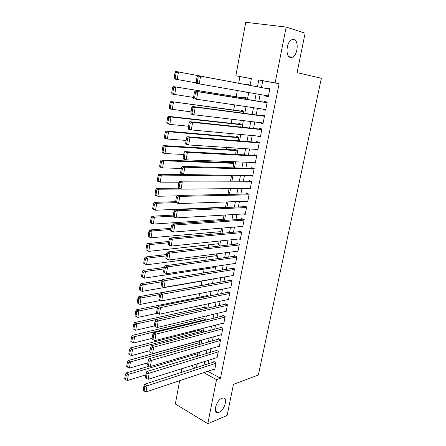 <?xml version="1.0" encoding="UTF-8"?>
<svg xmlns="http://www.w3.org/2000/svg" width="446" height="446" viewBox="0 0 446 446"><rect width="100%" height="100%" fill="white"/><g stroke="black" fill="none" stroke-linecap="round" stroke-linejoin="round"><path stroke-width="0.67" d="M290.363 57.462C285.256 56.659 286.304 41.985 291.695 39.766L293.964 39.516C299.071 40.636 297.783 55.148 292.47 57.216L290.363 57.462M219.075 412.31L217.871 412.6C212.664 413.275 216.355 400.068 221.902 398.25L222.961 397.999C228.19 397.297 224.633 410.326 219.075 412.31M251.349 78.68L235.856 75.792L245.724 22.3L286.181 27.072L305.125 33.171L297.075 72.614L321.354 78.284L258.351 375.025L233.464 384.34L227.114 415.455L207.808 423.7L175.345 403.987L179.638 380.706M181.154 372.488L181.856 368.686M239.915 76.606L238.682 83.251M237.322 90.56L236.179 96.726M234.641 104.983L233.698 110.078M231.987 119.272L231.234 123.319M229.361 133.432L228.798 136.448M226.752 147.459L226.384 149.46M224.171 161.352L223.987 162.361M215.585 207.596L215.513 207.975M213.26 220.101L213.054 221.205M210.958 232.5L210.618 234.323M208.672 244.798L208.204 247.318M206.409 256.991L205.812 260.196M204.162 269.077L203.443 272.969M201.938 281.069L201.107 285.529M199.618 293.552L198.922 297.292M197.277 306.134L196.753 308.955M194.963 318.606L194.607 320.529M192.666 330.965L192.477 332.002M265.738 95.489L265.615 96.107L268.302 96.643L269.914 88.447L267.21 87.94L267.076 88.62M263.073 109.131L262.973 109.627L265.643 110.201L267.238 102.078L264.556 101.532L264.422 102.206M260.431 122.644L260.358 123.029L263.006 123.637L264.584 115.586L261.925 115.001L261.791 115.67M257.816 136.047L260.392 136.955L261.958 128.978L259.316 128.353L259.187 129.017M255.218 149.326L257.799 150.157L259.355 142.252L256.729 141.588L256.601 142.252M252.648 162.489L255.229 163.247L256.768 155.409L254.17 154.712L254.042 155.364M250.357 175.54L252.687 176.22L254.209 168.449L251.628 167.718L251.499 168.365M248.154 188.468L250.161 189.087L251.672 181.383L249.108 180.613L248.985 181.254M245.902 201.269L247.658 201.837L249.158 194.2L246.61 193.397L246.487 194.032M243.616 213.946L245.177 214.481L246.666 206.905L244.135 206.074L244.012 206.704M241.314 226.518L242.719 227.014L244.191 219.504L241.682 218.64L241.559 219.265M239.006 238.972L240.277 239.441L241.738 231.998L239.246 231.1L239.123 231.719M236.692 251.315L237.857 251.767L239.307 244.386L236.832 243.455L236.715 244.068M234.39 263.558L235.46 263.987L236.898 256.667L234.44 255.703L234.323 256.311M232.093 275.689L233.085 276.102L234.507 268.843L232.065 267.851L231.948 268.453M229.807 287.72L230.727 288.116L232.137 280.919L229.712 279.898L229.595 280.495M227.527 299.651L228.385 300.035L229.79 292.899L227.382 291.84L227.265 292.437M225.263 311.481L226.066 311.854L227.46 304.774L225.068 303.693L224.951 304.278M223.011 323.211L223.769 323.573L225.146 316.554L222.771 315.439L222.66 316.024M220.776 334.846L221.489 335.197L222.855 328.234L220.497 327.091L220.38 327.671M218.551 346.38L219.226 346.726L220.58 339.819L218.239 338.648L218.127 339.228M216.343 357.826L216.979 358.16L218.323 351.309L215.998 350.116L215.886 350.684M201.843 332.538L202.2 330.659L199.959 329.538L199.853 330.107M204.117 320.518L204.352 319.291L202.094 318.199L201.988 318.767M206.409 308.392L206.515 307.829L204.246 306.764L204.14 307.339M208.538 296.2L206.414 295.241L206.308 295.815M209.659 284.08L208.6 283.617L208.494 284.202M232.99 167.841L233.96 162.706L231.496 162.01L231.374 162.645M235.538 154.372L236.374 149.945L233.888 149.276L233.771 149.917M238.108 140.78L238.805 137.073L236.308 136.437L236.185 137.084M240.701 127.06L241.264 124.088L238.744 123.492L238.621 124.139M243.315 113.223L243.739 110.987L241.202 110.43L241.08 111.087M245.958 99.252L246.237 97.78L243.683 97.256L243.561 97.919M195.209 364.482L196.981 365.447M197.355 356.282L197.952 353.12L197.16 352.702M199.591 344.457L200.064 341.937L198.314 341.034M210.852 279.536L211.789 279.943L211.939 279.151M213.004 267.739L214.019 268.163L214.32 266.563M215.173 255.842L216.265 256.283L216.723 253.863M217.341 243.845L218.529 244.308L219.142 241.052M219.51 231.747L220.815 232.232L221.59 228.129M221.684 219.543L223.117 220.051L224.054 215.089M225.481 207.529L226.54 201.932M224.806 207.563L223.842 207.234M227.962 194.417L229.054 188.658M230.465 181.188L231.569 175.362L231.218 175.261M244.703 91.843L247.279 92.289M248.623 85.158L248.756 84.456L246.186 83.965L246.058 84.634M207.758 371.312L220.486 378.236L279.073 83.72L262.778 80.759L261.462 87.567M260.118 94.519L258.803 101.309M257.448 108.311L256.166 114.923M254.805 121.981L253.557 128.426M252.185 135.528L250.97 141.8M249.587 148.953L248.405 155.063M247.012 162.26L245.863 168.203M244.458 175.456L243.343 181.232M241.933 188.53L240.84 194.149M239.424 201.492L238.365 206.955M236.938 214.336L235.912 219.649M234.473 227.075L233.475 232.232M232.031 239.703L231.061 244.709M229.612 252.219L228.67 257.086M227.209 264.634L226.295 269.351M224.829 276.938L223.942 281.515M222.47 289.136L221.612 293.574M220.129 301.234L219.298 305.532M217.81 313.231L217.001 317.396M215.507 325.128L214.727 329.159M213.227 336.925L212.469 340.822M210.964 348.627L210.233 352.39M208.717 360.229L208.014 363.864M214.147 369.177L214.755 369.5L216.087 362.704L213.779 361.483L213.667 362.052M286.181 27.072L275.143 82.928L258.791 79.957L257.476 86.819M279.073 83.72L275.143 82.928M220.486 378.236L216.516 379.641L207.808 423.7M203.755 372.644L216.516 379.641M256.127 93.822L254.811 100.668M253.456 107.726L252.174 114.399M250.808 121.507L249.565 128.002M248.188 135.16L246.972 141.482M245.59 148.691L244.408 154.846M243.014 162.104L241.86 168.092M240.461 175.395L239.34 181.221M237.93 188.569L236.843 194.233M235.421 201.625L234.362 207.134M232.935 214.571L231.903 219.923M230.47 227.404L229.473 232.6M228.023 240.121L227.059 245.166M225.604 252.731L224.661 257.626M223.201 265.231L222.292 269.986M220.82 277.624L219.939 282.234M218.462 289.911L217.603 294.377M216.12 302.098L215.29 306.424M213.801 314.174L212.998 318.366M211.499 326.154L210.718 330.207M209.219 338.029L208.466 341.954M206.955 349.809L206.225 353.6M204.714 361.489L204.006 365.151M250.072 85.431L251.366 78.608L235.856 75.792M196.586 367.537L197.288 363.825M198.805 355.841L199.529 352.005M201.04 344.05L201.793 340.081M203.292 332.158L204.073 328.05M205.567 320.167L206.37 315.924M207.858 308.075L208.689 303.687M210.172 295.871L211.03 291.35M212.502 283.572L213.389 278.901M214.855 271.162L215.769 266.346M217.23 258.641L218.172 253.679M219.622 246.014L220.592 240.901M222.041 233.28L223.039 228.012M224.477 220.43L225.503 215.005M226.93 207.468L227.99 201.882M229.411 194.389L230.498 188.647M231.914 181.193L233.035 175.289M234.44 167.88L235.588 161.809M236.982 154.444L238.17 148.206M239.552 140.891L240.768 134.48M242.145 127.216L243.399 120.626M244.765 113.412L246.047 106.65M247.407 99.486L248.723 92.539M191.178 365.748L195.231 367.972M262.778 80.759L258.791 79.957M247.257 92.4L244.681 91.954M248.756 84.456L246.186 83.965M255.352 162.639L252.642 162.528M257.899 149.655L255.19 149.477M260.47 136.56L257.76 136.309M263.062 123.347L260.358 123.029M265.677 110.017L262.973 109.627M268.319 96.576L265.615 96.107M269.914 88.447L267.21 87.94M214.866 368.937L145.976 391.95L147.063 385.639L144.682 384.196L143.93 385.996L143.172 390.417L144.119 391.003L144.883 386.576L143.93 385.996M214.403 361.817L144.682 384.196M215.975 363.273L144.883 386.576M144.119 391.003L145.976 391.95M149.533 366.082L126.14 372.967L128.409 374.345L197.846 353.678M145.842 374.869L127.389 380.527L125.549 379.579L126.263 375.248L125.359 374.696L124.646 379.028L125.549 379.579M126.263 375.248L128.409 374.345L127.389 380.527M125.359 374.696L126.14 372.967M217.09 357.586L148.161 379.301L149.265 372.928L146.862 371.518L146.11 373.296L145.346 377.756L146.305 378.325L147.074 373.86L146.11 373.296M216.656 350.45L146.862 371.518M218.211 351.883L147.074 373.86M146.305 378.325L148.161 379.301M219.337 346.152L150.369 366.528L151.484 360.1L149.064 358.723L148.317 360.474L147.542 364.973L148.507 365.53L149.282 361.026L148.317 360.474M218.936 338.999L149.064 358.723M220.469 340.393L149.282 361.026M148.507 365.53L150.369 366.528M221.601 334.617L152.599 353.645L153.719 347.155L151.283 345.812L150.536 347.534L149.756 352.078L150.731 352.619L151.512 348.075L150.536 347.534M221.233 327.448L151.283 345.812M222.738 328.813L153.719 347.155L151.512 348.075M150.731 352.619L152.599 353.645M223.881 322.988L154.851 340.632L151.997 339.055L152.972 339.59L153.764 334.996L152.783 334.472L151.997 339.055M223.558 315.807L153.524 332.777L155.983 334.087L154.851 340.632L152.972 339.59M225.029 317.139L155.983 334.087L153.764 334.996M153.524 332.777L152.783 334.472M198.515 341.14L128.186 360.546L130.472 361.89L199.959 342.495M147.916 362.804L129.44 368.128L127.595 367.164L128.32 362.788L127.405 362.252L126.686 366.618L127.595 367.164M128.32 362.788L130.472 361.89L129.44 368.128M127.405 362.252L128.186 360.546M200.672 329.895L130.249 348.014L132.551 349.324L202.094 331.222M150.007 350.634L131.509 355.624L129.663 354.631L130.388 350.222L129.468 349.692L128.743 354.102L129.663 354.631M130.388 350.222L132.551 349.324L131.509 355.624M129.468 349.692L130.249 348.014M202.846 318.561L132.334 335.37L134.647 336.646L204.24 319.86M152.114 338.358L133.599 343.002L131.748 341.987L132.479 337.538L131.553 337.025L130.823 341.469L131.748 341.987M132.479 337.538L134.647 336.646L133.599 343.002M131.553 337.025L132.334 335.37M205.049 307.138L134.43 322.614L136.766 323.857L155.782 319.637M154.305 325.959L135.707 330.269L132.919 328.724L133.85 329.232L134.592 324.738L133.655 324.236L132.919 328.724M134.592 324.738L136.766 323.857L135.707 330.269L133.85 329.232M133.655 324.236L134.43 322.614M226.183 311.263L157.12 327.503L154.255 325.92L155.241 326.433L156.039 321.8L155.046 321.287L154.255 325.92M225.905 304.066L155.788 319.626L158.263 320.897L157.12 327.503L155.241 326.433M227.343 305.365L158.263 320.897L156.039 321.8M155.788 319.626L155.046 321.287M207.267 295.626L136.554 309.736L138.907 310.946L157.711 307.143M157.438 313.259L137.831 317.413L135.032 315.863L135.969 316.353L136.716 311.821L135.779 311.336L135.032 315.863M136.716 311.821L138.907 310.946L137.831 317.413L135.969 316.353M135.779 311.336L136.554 309.736M228.503 299.439L159.412 314.252L156.529 312.657L157.527 313.159L158.33 308.481L157.332 307.985L156.529 312.657M228.274 292.236L158.074 306.346L160.566 307.578L159.412 314.252L157.527 313.159M229.673 293.49L160.566 307.578L158.33 308.481M158.074 306.346L157.332 307.985M209.514 284.018L138.689 296.746L141.059 297.917L159.651 294.533M160.828 300.437L139.983 304.445L137.167 302.884L138.109 303.364L138.868 298.787L137.92 298.313L137.167 302.884M138.868 298.787L141.059 297.917L139.983 304.445L138.109 303.364M137.92 298.313L138.689 296.746M230.844 287.519L161.725 300.877L158.832 299.266L159.835 299.751L160.649 295.035L159.64 294.55L158.832 299.266M230.677 280.3L160.376 292.944L162.89 294.143L161.725 300.877L159.835 299.751M232.02 281.521L162.89 294.143L160.649 295.035M160.376 292.944L159.64 294.55M162.338 280.205L140.847 283.634L143.238 284.771L161.842 281.76M211.9 279.358L142.146 291.361L139.319 289.788L140.273 290.251L141.036 285.63L140.077 285.172L139.319 289.788M141.036 285.63L143.238 284.771L142.146 291.361L140.273 290.251M140.077 285.172L140.847 283.634M233.202 275.5L164.061 287.375L161.157 285.752L162.166 286.226L162.985 281.459L161.97 280.991L161.157 285.752M233.102 268.275L162.706 279.413L165.237 280.573L164.061 287.375L162.166 286.226M234.39 269.451L165.237 280.573L162.985 281.459M162.706 279.413L161.97 280.991M164.301 267.444L143.027 270.399L145.435 271.502L164.056 268.871M214.13 267.567L144.331 278.148L141.494 276.57L142.452 277.016L143.222 272.355L142.263 271.915L141.494 276.57M143.222 272.355L145.435 271.502L144.331 278.148L142.452 277.016M142.263 271.915L143.027 270.399M235.583 263.38L166.419 273.738L163.498 272.11L164.518 272.567L165.343 267.756L164.323 267.305L163.498 272.11M235.566 256.143L165.053 265.755L167.607 266.875L166.419 273.738L164.518 272.567M236.776 257.275L167.607 266.875L165.343 267.756M165.053 265.755L164.323 267.305M166.52 254.527L145.229 257.041L147.648 258.106L166.291 255.865M216.377 255.686L146.539 264.818L143.69 263.224L144.655 263.658L145.429 258.953L144.459 258.529L143.69 263.224M145.429 258.953L147.648 258.106L146.539 264.818L144.655 263.658M144.459 258.529L145.229 257.041M237.98 251.154L168.8 259.979L166.235 258.875L165.867 258.334L166.893 258.775L167.729 253.919L166.698 253.484L165.867 258.334M238.058 243.912L167.428 251.968L169.998 253.049L168.8 259.979L166.893 258.775M239.19 244.999L169.998 253.049L167.729 253.919M167.428 251.968L166.698 253.484M168.761 241.498L147.448 243.561L149.889 244.592L168.543 242.747M218.64 243.706L148.769 251.366L145.903 249.76L146.879 250.178L147.659 245.428L146.684 245.016L145.903 249.76M147.659 245.428L149.889 244.592L148.769 251.366L146.879 250.178M146.684 245.016L147.448 243.561M240.4 238.822L171.203 246.086L168.621 245.021L168.254 244.43L169.29 244.854L170.132 239.948L169.095 239.53L168.254 244.43M240.595 231.585L169.82 238.047L172.412 239.089L171.203 246.086L169.29 244.854M241.615 232.622L172.412 239.089L170.132 239.948M169.82 238.047L169.095 239.53M171.019 228.352L149.683 229.958L152.147 230.944L170.818 229.5M220.926 231.625L151.016 237.785L148.563 236.776L148.139 236.168L149.12 236.57L149.912 231.781L148.925 231.379L148.139 236.168M149.912 231.781L152.147 230.944L151.016 237.785L149.12 236.57M148.925 231.379L149.683 229.958M242.841 226.39L173.628 232.054L171.024 231.034L170.667 230.387L171.71 230.799L172.563 225.843L171.515 225.442L170.667 230.387M243.17 219.153L172.24 223.992L174.849 224.99L173.628 232.054L171.71 230.799M244.068 220.134L174.849 224.99L172.563 225.843M172.24 223.992L171.515 225.442M173.299 215.084L151.947 216.221L154.428 217.174L173.115 216.143M223.229 219.443L153.285 224.076L150.815 223.106L150.397 222.448L151.384 222.838L152.181 217.999L151.188 217.615L150.397 222.448M152.181 217.999L154.428 217.174L153.285 224.076L151.384 222.838M151.188 217.615L151.947 216.221M245.3 213.851L176.075 217.893L173.455 216.912L173.104 216.215L174.152 216.605L175.016 211.605L173.962 211.22L173.104 216.215M245.802 206.621L174.676 209.798L177.313 210.757L176.075 217.893L174.152 216.605M246.538 207.541L177.313 210.757L175.016 211.605M174.676 209.798L173.962 211.22M175.596 201.692L154.227 202.361L156.73 203.27L175.902 202.64M225.553 207.156L155.576 210.239L153.084 209.308L152.671 208.6L153.669 208.968L154.472 204.084L153.474 203.722L152.671 208.6M154.472 204.084L156.73 203.27L155.576 210.239L153.669 208.968M153.474 203.722L154.227 202.361M247.781 201.202L178.551 203.588L175.908 202.651L175.562 201.899L176.622 202.272L177.491 197.221L176.432 196.853L175.562 201.899M248.5 193.993L177.14 195.471L179.794 196.385L178.551 203.588L176.622 202.272M249.03 194.835L179.794 196.385L177.491 197.221M177.14 195.471L176.432 196.853M178.355 188.179L156.535 188.363L159.049 189.232L180.669 189.02M176.939 195.861L157.884 196.268L155.381 195.376L154.974 194.618L155.977 194.974L156.786 190.041L155.782 189.695L154.974 194.618M156.786 190.041L159.049 189.232L157.884 196.268L155.977 194.974M155.782 189.695L156.535 188.363M250.29 188.446L181.048 189.149L178.383 188.251L178.049 187.443L179.114 187.799L179.994 182.704L178.924 182.353L178.049 187.443M251.282 181.266L179.632 181.004L182.308 181.873L181.048 189.149L179.114 187.799M251.55 182.024L182.308 181.873L179.994 182.704M179.632 181.004L178.924 182.353M231.329 175.295L158.86 174.235L161.396 175.061L231.446 175.992M179.002 182.197L160.22 182.163L157.694 181.316L157.293 180.502L158.302 180.842L159.127 175.863L158.113 175.534L157.293 180.502M159.127 175.863L161.396 175.061L160.22 182.163L158.302 180.842M158.113 175.534L158.86 174.235M252.81 175.579L183.568 174.559L180.886 173.711L180.558 172.847L181.628 173.187L182.52 168.036L181.438 167.702L180.558 172.847M254.181 168.443L182.146 166.391L184.839 167.217L183.568 174.559L181.628 173.187M254.081 169.101L184.839 167.217L182.52 168.036M182.146 166.391L181.438 167.702M233.955 162.74L161.207 159.975L163.766 160.755L233.838 163.342M181.321 168.398L162.578 167.925L160.03 167.122L159.635 166.252L160.655 166.575L161.485 161.552L160.46 161.235L159.635 166.252M161.485 161.552L163.766 160.755L162.578 167.925L160.655 166.575M160.46 161.235L161.207 159.975M255.357 162.595L186.116 159.835L183.412 159.027L183.089 158.107L184.17 158.425L185.068 153.223L183.981 152.911L183.089 158.107M256.751 155.509L184.683 151.634L187.398 152.415L186.116 159.835L184.17 158.425M256.64 156.061L187.398 152.415L185.068 153.223M184.683 151.634L183.981 152.911M236.347 150.079L163.576 145.574L166.157 146.31L236.252 150.586M183.713 154.467L164.959 153.552L162.389 152.788L162.004 151.869L163.03 152.17L163.866 147.096L162.835 146.801L162.004 151.869M163.866 147.096L166.157 146.31L164.959 153.552L163.03 152.17M162.835 146.801L163.576 145.574M257.927 149.505L188.691 144.956L185.96 144.203L185.648 143.216L186.74 143.517L187.643 138.266L186.545 137.97L185.648 143.216M259.31 142.464L187.248 136.732L189.985 137.463L188.691 144.956L186.74 143.517M259.221 142.915L189.985 137.463L187.643 138.266M187.248 136.732L186.545 137.97M238.761 137.307L165.973 131.035L168.571 131.726L238.688 137.719M186.127 140.412L167.361 139.035L164.775 138.321L164.39 137.34L165.427 137.63L166.269 132.507L165.232 132.222L164.39 137.34M166.269 132.507L168.571 131.726L167.361 139.035L165.427 137.63M165.232 132.222L165.973 131.035M260.52 136.292L191.289 129.937L188.535 129.223L188.229 128.18L189.333 128.465L190.247 123.157L189.143 122.884L188.229 128.18M261.891 129.307L189.834 121.68L192.6 122.366L191.289 129.937L189.333 128.465M261.824 129.647L192.6 122.366L190.247 123.157M189.834 121.68L189.143 122.884M241.197 124.428L168.387 116.35L171.008 117.003L241.141 124.735M188.569 126.218L169.787 124.384L167.178 123.709L166.804 122.672L167.847 122.945L168.7 117.766L167.651 117.504L166.804 122.672M168.7 117.766L171.008 117.003L169.787 124.384L167.847 122.945M167.651 117.504L168.387 116.35M263.134 122.968L193.915 114.761L191.139 114.098L190.838 112.994L191.953 113.256L192.873 107.899L191.758 107.642L190.838 112.994M264.5 116.032L192.449 106.477L195.236 107.112L193.915 114.761L191.953 113.256M264.456 116.261L195.236 107.112L192.873 107.899M192.449 106.477L191.758 107.642M243.655 111.433L170.829 101.526L243.616 111.645M191.027 111.896L169.608 108.958L169.24 107.865L170.288 108.116L171.153 102.887L170.099 102.647L169.24 107.865M171.153 102.887L173.472 102.128L172.234 109.582L170.288 108.116M170.099 102.647L170.829 101.526M265.777 109.526L193.765 98.817L193.475 97.652L194.595 97.897L195.526 92.484L194.406 92.25L193.475 97.652M267.126 102.636L195.092 91.123L197.901 91.709L196.563 99.43L194.595 97.897M267.104 102.758L197.901 91.709L195.526 92.484M195.092 91.123L194.406 92.25M246.131 98.332L173.293 86.557L246.114 98.443M193.514 97.434L172.061 94.061L171.699 92.907L172.758 93.142L173.628 87.862L172.563 87.639L171.699 92.907M173.628 87.862L175.953 87.115L174.709 94.641L172.758 93.142M172.563 87.639L173.293 86.557M268.436 95.962L196.418 83.385L196.14 82.159L197.266 82.382L198.208 76.913L197.076 76.695L196.14 82.159M269.78 89.128L197.756 75.614L200.589 76.149L199.239 83.948L197.266 82.382M269.774 89.133L200.589 76.149L198.208 76.913M197.756 75.614L197.076 76.695M248.634 85.119L175.785 71.438L248.634 85.125M196.307 82.884L174.537 79.014L174.18 77.805L175.25 78.017L176.131 72.687L175.055 72.481L174.18 77.805M176.131 72.687L178.467 71.951L177.207 79.55L175.25 78.017M175.055 72.481L175.785 71.438M217.871 412.6L215.758 411.363M292.47 57.216L289.014 56.698"/></g></svg>

